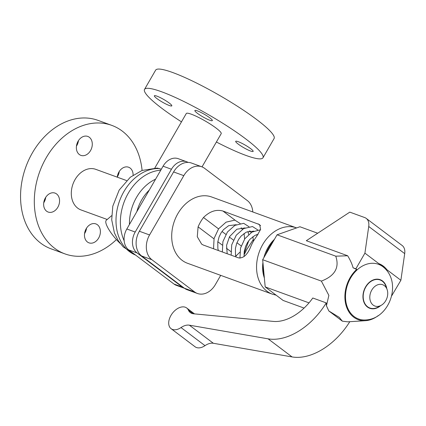 <?xml version="1.0" encoding="UTF-8"?>
<svg xmlns="http://www.w3.org/2000/svg" width="426" height="426" viewBox="0 0 426 426"><rect width="100%" height="100%" fill="white"/><g stroke="black" fill="none" stroke-linecap="round" stroke-linejoin="round"><path stroke-width="0.64" d="M216.392 142.012A68.389 10.086 -150 0 0 262.98 157.78A68.389 10.086 -150 0 0 245.626 138.833A68.389 10.086 -150 0 0 183.255 101.202A68.389 10.086 -150 0 0 144.526 89.391A68.389 10.086 -150 0 0 161.875 108.337A68.389 10.086 -150 0 0 181.476 121.852M262.98 157.78L274.088 138.541A68.389 10.086 -150 0 0 256.734 119.594A68.389 10.086 -150 0 0 194.362 81.962A68.389 10.086 -150 0 0 155.634 70.152L144.526 89.391M202.03 166.885L221.206 133.663A20.155 2.971 -150 0 0 216.094 128.082A20.155 2.971 -150 0 0 197.712 116.99A20.155 2.971 -150 0 0 186.295 113.508L154.824 168.014M116.436 239.588A68.389 51.876 -70 0 1 64.976 253.896A68.389 51.876 -70 0 1 54.555 248.214A68.389 51.876 -70 0 1 42.611 164.686A68.389 51.876 -70 0 1 111.772 125.372A68.389 51.876 -70 0 1 122.193 131.054A68.389 51.876 -70 0 1 142.092 170.437M64.976 253.896L51.221 248.89A68.389 51.876 -70 0 1 40.8 243.209A68.389 51.876 -70 0 1 28.856 159.675A68.389 51.876 -70 0 1 98.017 120.366L111.772 125.372M159.521 168.568A45.353 34.399 -70 0 0 118.087 205.486A45.353 34.399 -70 0 0 135.596 255.083L123.178 246.867L118.236 240.653L114.418 232.931L111.708 219.795L112.799 206.157L119.168 190.092L130.308 177.216L142.098 170.437L157.348 168.073L161.342 169.202M79.343 154.526A10.08 7.647 -70 0 1 77.58 142.215A10.08 7.647 -70 0 1 87.777 136.426A10.08 7.647 -70 0 1 89.311 137.263A10.08 7.647 -70 0 1 91.068 149.574A10.08 7.647 -70 0 1 80.876 155.362A10.08 7.647 -70 0 1 79.343 154.526M117.246 177.163A10.08 7.647 -70 0 1 128.593 167.221A10.08 7.647 -70 0 1 130.132 168.062A10.08 7.647 -70 0 1 133.114 175.123M87.436 242.011A10.08 7.647 -70 0 1 85.679 229.699A10.08 7.647 -70 0 1 95.871 223.906A10.08 7.647 -70 0 1 97.405 224.742A10.08 7.647 -70 0 1 99.167 237.053A10.08 7.647 -70 0 1 88.975 242.847A10.08 7.647 -70 0 1 87.436 242.011M46.615 211.211A10.08 7.647 -70 0 1 44.858 198.899A10.08 7.647 -70 0 1 55.05 193.106A10.08 7.647 -70 0 1 56.583 193.947A10.08 7.647 -70 0 1 58.346 206.253A10.08 7.647 -70 0 1 48.154 212.047A10.08 7.647 -70 0 1 46.615 211.211M197.382 110.872A10.08 1.486 30 0 1 207.281 116.074A10.08 1.486 30 0 1 212.329 120.606A10.08 1.486 30 0 1 209.816 120.254A10.08 1.486 30 0 1 199.922 115.052A10.08 1.486 30 0 1 194.874 110.526A10.08 1.486 30 0 1 197.382 110.872M156.864 96.122A10.08 1.486 30 0 1 166.758 101.319A10.08 1.486 30 0 1 171.811 105.85A10.08 1.486 30 0 1 169.298 105.499A10.08 1.486 30 0 1 159.404 100.302A10.08 1.486 30 0 1 154.356 95.77A10.08 1.486 30 0 1 156.864 96.122M238.203 141.672A10.08 1.486 30 0 1 248.102 146.874A10.08 1.486 30 0 1 253.15 151.4A10.08 1.486 30 0 1 250.637 151.054A10.08 1.486 30 0 1 240.743 145.852A10.08 1.486 30 0 1 235.695 141.325A10.08 1.486 30 0 1 238.203 141.672M107.214 219.481L80.983 209.927A21.598 16.38 -70 0 1 77.692 208.133A21.598 16.38 -70 0 1 73.922 181.758A21.598 16.38 -70 0 1 95.765 169.34L126.586 180.565M120.254 243.518A19.436 4.888 -130.6 0 1 106.282 220.279L111.644 215.678M188.074 162.407A15.837 12.013 110 0 0 186.636 161.742A15.837 12.013 110 0 0 171.449 169.25L135.196 232.037A15.837 12.013 110 0 0 137.135 252.975L182.355 287.092A15.837 12.013 110 0 0 184.479 288.295L176.391 285.356A15.837 12.013 -70 0 1 173.978 284.041L128.758 249.924A15.837 12.013 -70 0 1 126.826 228.991L163.073 166.199A15.837 12.013 -70 0 1 178.26 158.69L186.636 161.742M43.729 202.813A10.08 7.647 110 0 0 45.72 197.334M84.545 233.613A10.08 7.647 110 0 0 86.542 228.134M117.272 176.928A10.08 7.647 110 0 0 119.269 171.449M76.451 146.129A10.08 7.647 110 0 0 78.448 140.649M197.414 293.477L187.206 289.76A18.717 14.196 -70 0 1 184.357 288.205L141.65 255.983A18.717 14.196 -70 0 1 139.361 231.238L173.595 171.939A18.717 14.196 -70 0 1 191.546 163.062L201.754 166.779A18.717 14.196 110 0 0 183.803 175.656L149.569 234.955A18.717 14.196 110 0 0 151.858 259.7L194.56 291.916A18.717 14.196 110 0 0 197.414 293.477A18.717 14.196 110 0 0 215.364 284.6L220.7 275.356M252.81 211.967A18.717 14.196 110 0 0 247.309 200.555L204.608 168.334A18.717 14.196 110 0 0 201.754 166.779M211.653 196.982A35.273 26.758 110 0 0 175.981 217.26A35.273 26.758 110 0 0 182.136 260.345A35.273 26.758 110 0 0 187.515 263.273L272.368 294.169A35.273 26.758 110 0 1 266.995 291.24A35.273 26.758 110 0 1 260.834 248.156A35.273 26.758 110 0 1 296.507 227.878L211.653 196.982M198.09 226.85A35.273 26.758 -70 0 1 203.49 217.5C209.768 211.328 216.254 209.171 222.936 211.03L259.642 224.624L260.6 229.438L256.383 236.76A35.273 26.758 110 0 0 250.989 246.106C247.676 254.519 243.534 258.444 238.565 257.879L203.298 245.041L201.636 244.119L197.275 236.734L198.09 226.85L213.985 238.837M274.461 239.3A30.954 23.483 110 0 0 263.875 257.639M262.927 262.491A30.954 23.483 110 0 0 264.36 277.981M253.369 239.46L246.484 249.94A35.273 26.758 -70 0 1 244.013 254.865M213.532 248.768L214.092 238.406L218.613 228.794L226.073 222.159L234.859 220.12L240.168 223.517M231.164 255.185L231.723 244.822L236.244 235.211L243.709 228.576L252.501 226.541L257.799 229.939M243.688 223.33L248.986 226.728M273.279 241.35A32.397 24.575 110 0 0 265.611 254.631M263.284 266.319A32.397 24.575 110 0 0 264.232 276.596M304.073 308.078L283.136 300.452L265.19 286.916L262.672 259.722L277.06 234.801L299.92 226.754L317.7 233.23M326.241 302.897A57.59 36.556 127 0 1 268.092 338.835L189.373 325.182A14.399 9.138 -53 0 0 181.018 327.557A12.956 8.227 127 0 1 171.082 328.67A12.956 8.227 127 0 1 172.322 313.376A12.956 8.227 127 0 1 186.689 307.982A12.956 8.227 127 0 1 188.404 310.16A14.399 9.138 -53 0 0 190.305 312.577A14.399 9.138 -53 0 0 193.553 313.792L273.311 321.401A43.191 27.418 -53 0 0 312.78 297.998L326.241 302.897L326.438 305.788L328.867 295.399L321.374 281.096L262.672 259.722M349.757 321.747A57.59 36.556 127 0 1 292.076 356.924L213.351 343.271A14.399 9.138 -53 0 0 205.002 345.651A12.956 8.227 127 0 1 195.06 346.764L171.082 328.67M378.213 315.613A29.841 22.637 -70 0 1 365.684 320.677A29.841 22.637 -70 0 1 345.395 302.433A29.841 22.637 -70 0 1 356.69 269.434L353.074 267.8C352.227 264.37 350.433 260.361 347.68 255.77L335.763 256.175C339.65 267.645 334.857 275.952 321.374 281.096M328.797 310.932L342.36 321.167L339.341 317.418L328.797 310.932L326.438 305.788M342.36 321.167L347.696 321.827L365.583 320.682A29.852 22.642 110 0 0 365.636 320.682M356.69 269.434L355.864 268.817L364.917 253.145L378.805 263.625A29.841 22.637 -70 0 1 385.019 267.571A29.841 22.637 -70 0 1 386.994 269.802L400.882 280.281L391.68 295.841M382.899 266.713A29.096 22.072 110 0 0 350.561 278.093A29.096 22.072 110 0 0 354.123 316.555A29.096 22.072 110 0 0 365.753 319.953C389.092 318.93 401.825 283.961 384.603 268.178A29.096 22.072 110 0 0 382.899 266.713M347.68 255.77L306.315 240.711L349.799 212.132L364.656 217.537A14.399 9.138 127 0 1 366.206 218.378L402.176 245.514A14.399 9.138 127 0 1 404.7 253.624L400.882 280.281M366.206 218.378A14.399 9.138 127 0 1 368.73 226.483L364.917 253.145M384.864 267.421L378.805 263.625M355.864 268.817L353.074 267.8M335.763 256.175L277.06 234.801M309.004 302.87L265.19 286.916M387.074 289.446L385.897 286.203A14.915 11.316 110 0 0 382.356 281.213A14.915 11.316 110 0 0 365.78 287.049A14.915 11.316 110 0 0 367.601 306.768A14.915 11.316 110 0 0 378.336 306.976L381.323 305.25A11.348 8.605 110 0 0 387.074 289.446A11.348 8.605 110 0 0 384.38 285.654A11.348 8.605 110 0 0 371.77 290.09A11.348 8.605 110 0 0 373.16 305.091A11.348 8.605 110 0 0 381.323 305.25M124.147 240.775A45.353 34.399 -70 0 1 126.996 195.539A45.353 34.399 -70 0 1 160.772 170.192M129.451 224.438A40.923 31.039 -70 0 1 155.57 179.197M136.821 211.674A38.154 28.941 -70 0 1 149.292 190.071M171.449 169.25L163.073 166.199M135.196 232.037L126.826 228.991M137.135 252.975L128.758 249.924M182.355 287.092L173.978 284.041M173.595 171.939L183.803 175.656M184.357 288.205L194.56 291.916M139.361 231.238L149.569 234.955M141.65 255.983L151.858 259.7M236.382 255.738L235.535 255.099M230.876 251.585L226.382 248.193M222.255 245.078L217.819 241.734M241.164 245.924L236.947 242.745M233.4 240.067L229.342 237.005M225.865 234.385L222.005 231.472M218.554 228.868L203.49 217.5M260.563 225.647L258.199 223.868M250.855 232.09L249.45 231.03M235.056 220.173L222.936 211.03M356.663 269.424A29.852 22.642 110 0 0 345.364 302.391A29.852 22.642 110 0 0 365.583 320.682L365.684 320.677M292.076 356.924L268.092 338.835M213.351 343.271L189.373 325.182M205.002 345.651L181.018 327.557M404.7 253.624L368.73 226.483M193.154 313.744L188.404 310.16M384.982 267.539A29.852 22.642 110 0 0 384.95 267.501A29.852 22.642 110 0 0 378.948 263.667M386.797 288.684A15.219 11.545 110 0 0 382.505 280.952A15.219 11.545 110 0 0 365.593 286.906A15.219 11.545 110 0 0 367.452 307.024A15.219 11.545 110 0 0 380.62 305.655M247.975 231.419L248.677 234.47M248.848 240.573L244.029 253.805M256.793 234.63L257.112 235.77M186.689 307.982L194.512 313.882M243.683 223.33L234.896 225.365L227.431 232L222.91 241.611L222.351 251.979M235.775 256.191L239.806 252.267M244.625 239.034L244.061 233.437M242.362 229.374L241.148 227.734M260.504 229.72L251.995 232.085L244.844 238.72L240.525 248.097L239.945 258.172M227.175 253.736L226.589 245.269L229.545 236.654L236.835 229.231L245.078 227.91M244.103 256.585L244.231 251.596L245.53 246.547L247.479 242.559L249.945 239.263L255.094 235.322L258.135 234.268M218.362 250.525L217.851 248.417L217.782 241.963L219.081 236.92L221.03 232.931L223.501 229.635L228.645 225.689L236.26 224.699M249.961 230.945L251.175 232.585M252.879 236.648L253.454 241.18M276.139 295.175L272.368 294.169M235.993 256.942L235.487 254.839L235.418 248.385L236.712 243.342L238.661 239.348L241.132 236.052L246.281 232.111L253.891 231.121"/></g></svg>
